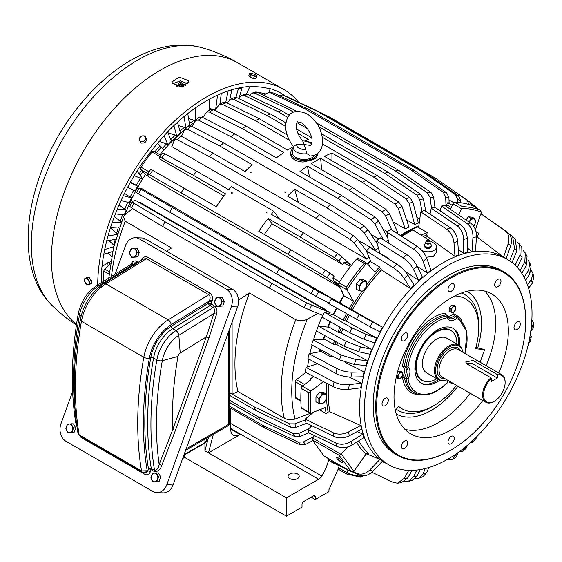 <?xml version="1.0" encoding="UTF-8"?>
<svg xmlns="http://www.w3.org/2000/svg" width="562" height="562" viewBox="0 0 562 562"><rect width="100%" height="100%" fill="white"/><g stroke="black" fill="none" stroke-linecap="round" stroke-linejoin="round"><path stroke-width="0.84" d="M367.316 263.754A127.764 73.763 -60 0 1 370.386 260.445M378.296 252.605A127.764 73.763 -60 0 1 379.427 251.565M400.313 235.443A127.764 73.763 -60 0 1 418.873 225.889M316.813 363.951A127.764 73.763 -60 0 1 316.919 363.368M319.504 351.784A127.764 73.763 -60 0 1 320.136 349.402M323.15 339.441A127.764 73.763 -60 0 1 324.527 335.43M327.716 327.07A127.764 73.763 -60 0 1 330.027 321.59M333.154 314.804A127.764 73.763 -60 0 1 336.554 308.039M339.399 302.785A127.764 73.763 -60 0 1 343.775 295.31M315.24 496.485A2.002 1.159 120 0 0 314.825 495.565A2.002 1.159 120 0 0 313.821 495.663L315.24 496.485L315.24 499.534L328.939 491.631L328.939 489.664L338.401 468.589M309.795 380.572A134.276 77.521 -60 0 1 309.817 380.312L308.566 381.5M147.848 173.672L140.788 169.591L142.706 171.81A134.276 77.521 -60 0 1 142.79 171.677A134.276 77.521 -60 0 0 140.423 175.4L142.544 179.13M148.249 176.25L145.389 174.606L142.706 171.81M103.633 281.309A141.961 81.961 -60 0 1 103.844 271.165A2.002 1.159 -60 0 1 104.827 269.149L109.527 264.681L109.056 264.407L110.496 263.044M101.954 266.859L107.3 262.833L109.218 262.651A134.276 77.521 -60 0 0 108.993 265.187A134.276 77.521 -60 0 1 109.056 264.407M140.788 169.591A2.002 1.159 -60 0 1 141.055 167.216A141.961 81.961 -60 0 1 152.042 151.986A2.002 1.159 -60 0 1 153.777 151.227A2.002 1.159 -60 0 1 153.946 151.361M339.813 287.231L148.361 176.7L147.666 174.002L149.717 174.831L287.983 254.263A152.983 88.325 -60 0 1 290.919 249.823L258.801 231.277A152.983 88.325 -60 0 1 268.074 218.428L300.192 236.967A152.983 88.325 -60 0 1 303.431 232.851L271.313 214.305A152.983 88.325 -60 0 1 273.785 211.277L231.27 186.732A152.983 88.325 -60 0 0 228.797 189.759L196.672 171.22A152.983 88.325 -60 0 0 193.433 175.337L225.559 193.883A152.983 88.325 -60 0 0 216.286 206.732L184.16 188.186A152.983 88.325 120 0 0 181.224 192.625M263.95 95.463L266.226 93.475L269.402 92.351L273.94 93.081L308.088 109.14A152.983 88.325 120 0 0 304.843 108.768L411.602 170.398A152.983 88.325 -60 0 1 414.84 170.778L308.088 109.14M223.929 196.019L159.158 158.625L159.369 157.409L161.666 157.901L193.433 175.337M149.717 174.831A149.724 86.443 -60 0 1 152.653 170.384L150.602 169.562M150.602 169.506L147.666 174.002M339.336 286.395L327.112 277.607A146.731 84.714 -60 0 1 330.049 273.167L334.116 276.09A141.961 81.961 -60 0 0 332.866 277.958L333.371 280.775L338.521 284.948M287.983 254.263L327.112 277.607M452.291 205.355L447.759 202.742A141.961 81.961 -60 0 1 449.122 202.917L448.912 197.452L446.614 192.773L414.84 170.778M453.787 202.713L449.003 199.953M254.649 92.646A2.002 1.159 -60 0 1 255.949 91.992A141.961 81.961 -60 0 1 265.538 94.072M304.843 108.768L269.402 92.351M446.024 206.296L445.673 197.072A146.731 84.714 -60 0 1 448.912 197.452M411.602 170.398L443.376 192.401L445.673 197.072M162.657 153.173L159.369 157.409M152.653 170.384L184.16 188.186M231.706 192.597L232.696 193.082L231.762 192.541L231.607 193.216M266.191 212.506L267.182 212.991L266.24 212.45L266.086 213.124M322.391 274.523A149.724 86.443 -60 0 1 325.328 270.083L290.919 249.823M460.538 202.749L460.615 200.529L458.557 195.906L427.05 173.974L320.298 112.337L285.651 96.116L282.489 94.985L278.914 95.421M457.58 202.432L457.679 199.482A146.731 84.714 -60 0 1 460.615 200.529M457.679 199.482L455.62 194.859L424.113 172.92L317.354 111.29L282.489 94.985M161.666 157.901A149.724 86.443 -60 0 1 164.905 153.784L162.608 153.293M264.358 234.48A141.961 81.961 -60 0 1 272.085 223.824L268.074 218.428M300.192 236.967L334.341 257.593A149.724 86.443 -60 0 1 337.579 253.476L303.431 232.851M337.579 253.476L342.054 256.897L350.421 264.758M273.785 211.277L279.595 219.089M164.905 153.784L196.672 171.22M325.328 270.083L330.049 273.167M317.354 111.29A152.983 88.325 -60 0 1 320.298 112.337M424.113 172.92A152.983 88.325 -60 0 1 427.05 173.974M334.341 257.593L338.816 261.014A146.731 84.714 -60 0 1 342.054 256.897M322.939 315.556L304.26 307.653L269.451 288.116L162.692 226.479L131.585 207.961L129.899 206.479M325.243 309.915A127.764 73.763 -60 0 1 325.44 309.5L324.885 309.803L330.126 312.732L306.508 302.848L271.699 283.311L164.94 221.674A152.983 88.325 -60 0 0 162.692 226.479M307.59 366.916A127.764 73.763 -60 0 1 308.826 359.083M309.929 353.61A127.764 73.763 -60 0 1 312.029 345.026M313.491 339.933A127.764 73.763 -60 0 1 316.434 330.976A127.764 73.763 -60 0 1 322.672 315.444M318.401 313.259L307.337 319.104C303.466 321.092 299.609 321.295 295.767 319.708A152.983 88.325 120 0 0 284.239 418.212C287.723 419.891 291.327 420.165 295.057 419.034A146.015 84.3 -60 0 1 307.337 319.104M310.47 413.26L295.057 419.034M305.749 372.409L296.371 379.736A2.002 1.159 -60 0 0 295.394 381.753A141.961 81.961 -60 0 0 295.394 397.404A2.002 1.159 -60 0 0 295.802 398.212L300.867 401.135M329.114 303.171L316.104 296.364A146.731 84.714 -60 0 1 318.654 291.671L172.295 207.483A152.983 88.325 -60 0 0 169.745 212.176L276.497 273.813A152.983 88.325 -60 0 1 279.054 269.121M276.497 273.813L316.104 296.364M136.657 192.759L169.745 212.176M131.585 207.961A149.724 86.443 -60 0 1 133.833 203.156L132.147 201.674L129.85 206.535M269.451 288.116A152.983 88.325 -60 0 1 271.699 283.311M238.513 300.066L249.479 292.985L295.767 319.708M132.639 208.586L125.586 214.171L123.471 216.813L125.256 221.266L171.536 247.99L166.563 251.2M138.484 193.967A149.724 86.443 -60 0 1 141.034 189.275L139.179 188.073L136.622 192.766M249.479 292.985A152.983 88.325 120 0 0 237.951 391.489L284.239 418.212M209.366 156.665L177.248 139.629L174.642 139.495L171.81 146.598L366.747 259.145L354.081 243.1L349.922 239.321L316.118 218.302L209.366 156.665A152.983 88.325 -60 0 1 212.879 153.04L244.997 171.586A152.983 88.325 -60 0 1 252.155 164.687L220.037 146.141A152.983 88.325 -60 0 1 223.676 142.874L330.435 204.505A152.983 88.325 -60 0 0 326.796 207.778L294.671 189.232L298.338 202.376M188.755 125.804L184.87 129.393L187.694 129.323L220.037 146.141M181.421 136.348L184.87 129.393M326.796 207.778L360.368 229.015L364.317 232.998L375.648 250.322L358.226 240.269M178.302 135.639L174.642 139.495M431.497 208.172L430.127 197.599A146.731 84.714 -60 0 1 433.639 197.171L431.033 192.492L398.915 170.504L316.42 122.874M318.745 126.675L395.402 170.932L427.513 192.928L430.127 197.599M293.512 112.105L288.643 109.295A152.983 88.325 -60 0 1 292.156 108.866L296.42 111.325M249.409 95.273L252.774 92.899L254.839 93.229L288.643 109.295M419.807 218.913L416.828 217.192M421.999 211.354L419.765 199.819A146.731 84.714 -60 0 1 423.404 198.885L420.587 194.248L388.244 172.302L321.633 133.847M322.391 137.318L384.598 173.237L416.941 195.183L419.765 199.819M307.442 128.691L296.94 122.628M287.688 117.282L277.846 111.599A152.983 88.325 -60 0 1 281.485 110.665L289.233 115.14M244.266 95.491A149.724 86.443 -60 0 1 247.912 94.556L245.636 94.261L241.871 95.231L244.266 95.491L277.846 111.599M241.871 95.231L238.365 98.378M378.788 238.941L371.075 234.487M383.446 239.855L374.875 223.964A146.731 84.714 -60 0 1 378.605 221.091L374.868 216.932L341.527 195.499L299.96 171.494A152.983 88.325 -60 0 1 307.456 166.176L309.486 176.995M199.538 117.058L195.428 120.359L198.463 120.106L231.045 136.735L337.804 198.365L371.145 219.805L374.875 223.964M191.944 126.373L195.428 120.359M231.045 136.735A152.983 88.325 -60 0 1 234.775 133.861L276.342 157.859A152.983 88.325 -60 0 1 283.838 152.541L242.271 128.543A152.983 88.325 -60 0 1 246.044 126.099L287.611 150.096A152.983 88.325 -60 0 1 293.519 146.577M202.854 117.577L206.718 111.971L209.45 112.091L242.271 128.543M289.346 140.205L255.478 120.654A152.983 88.325 -60 0 1 259.251 118.744L287.07 134.803M214.761 110.412L219.665 104.223L222.376 104.363L255.478 120.654M305.616 140.535A152.983 88.325 -60 0 1 308.32 139.397L297.951 133.412M285.566 126.267L266.746 115.4A152.983 88.325 -60 0 1 270.477 113.967L285.805 122.818M233.406 99.214A149.724 86.443 -60 0 1 237.136 97.781L234.621 97.556L230.806 99.024L233.406 99.214L266.746 115.4M230.806 99.024L227.146 102.944M331.945 160.711L331.938 153.033L373.505 177.037A152.983 88.325 -60 0 1 377.228 175.604L322.532 144.027M373.505 177.037L406.087 198.906L409.122 203.472L414.651 224.498L406.572 219.833M321.605 169.724L320.663 158.287L362.237 182.292A152.983 88.325 -60 0 1 366.002 180.381L324.436 156.376A152.983 88.325 -60 0 1 331.938 153.033M362.237 182.292L395.051 204.055L398.31 208.523L405.23 228.931L393.035 221.885M387.464 231.67L382.877 229.022M391.721 229.921L385.644 216.103A146.731 84.714 -60 0 1 389.417 213.658L385.897 209.338L352.803 187.736L311.229 163.739A152.983 88.325 -60 0 1 320.663 158.287M307.456 166.176L349.03 190.181L382.132 211.783L385.644 216.103M316.118 218.302A152.983 88.325 -60 0 1 319.637 214.677L287.512 196.131A152.983 88.325 -60 0 1 294.671 189.232M285.545 192.513L284.548 192.021L285.482 192.562L285.679 191.965M251.059 172.604L250.062 172.113L251.003 172.653L251.193 172.056M187.694 129.323A149.724 86.443 -60 0 1 191.333 126.05L188.516 126.127M360.368 229.015A149.724 86.443 -60 0 1 364.007 225.748L330.435 204.505M177.248 139.629A149.724 86.443 -60 0 1 180.767 135.997L178.154 135.871M349.922 239.321A149.724 86.443 -60 0 1 353.442 235.689L319.637 214.677M254.839 93.229A149.724 86.443 -60 0 1 258.351 92.8L256.448 92.449L252.774 92.899M395.402 170.932A152.983 88.325 -60 0 1 398.915 170.504M384.598 173.237A152.983 88.325 -60 0 1 388.244 172.302M198.463 120.106A149.724 86.443 -60 0 1 202.194 117.233L199.159 117.493M337.804 198.365A152.983 88.325 -60 0 1 341.527 195.499M349.03 190.181A152.983 88.325 -60 0 1 352.803 187.736M311.587 137.704L296.581 129.042M317.467 153.791C317.678 155.955 316.385 157.873 313.589 159.531L303.178 162.039A13.362 7.713 0 0 1 290.814 154.901L290.779 152.709A13.362 7.713 0 0 0 299.026 159.84A13.362 7.713 0 0 0 313.589 158.168A13.362 7.713 0 0 0 317.404 153.623M209.45 112.091A149.724 86.443 -60 0 1 213.223 109.646L210.532 109.499L206.718 111.971M222.376 104.363A149.724 86.443 -60 0 1 226.149 102.453L223.5 102.277L219.665 104.223M406.087 198.906A149.724 86.443 -60 0 1 409.81 197.48L377.228 175.604M395.051 204.055A149.724 86.443 -60 0 1 398.823 202.144L366.002 180.381M293.343 148.164A13.362 7.713 0 0 0 290.779 152.709M481.1 213.11L482.126 214.614M471.097 203.563L474.869 206.24L475.838 207.631M323.593 114.241L329.227 116.882L435.986 178.519L467.24 200.325L469.066 204.835M435.986 178.519A152.983 88.325 -60 0 1 437.693 179.664L468.947 201.463A149.724 86.443 -60 0 1 469.797 202.067L471.63 205.39M306.768 423.249L296.083 427.317A146.731 84.714 -60 0 1 294.888 423.867L289.493 423.846L254.347 406.923L232.225 394.152M229.535 395.353L255.548 410.372L290.695 427.296L296.083 427.317M308.945 432.571L300.248 436.491A146.731 84.714 -60 0 1 298.682 433.428L293.371 433.597L258.316 416.885L229.535 400.263M229.535 402.427L259.883 419.947L294.938 436.66L300.248 436.491M312.844 440.65L305.44 444.514A146.731 84.714 -60 0 1 303.522 441.858L298.31 442.196L263.367 425.666L229.535 406.136M229.535 407.682L265.285 428.321L300.227 444.851L305.44 444.514M255.548 410.372A152.983 88.325 -60 0 1 254.347 406.923M259.883 419.947A152.983 88.325 -60 0 1 258.316 416.885M265.285 428.321A152.983 88.325 -60 0 1 263.367 425.666M204.94 443.06L204.94 450.801L208.544 437.103M297.586 478.543A5.578 3.217 0 0 0 299.216 476.267A5.578 3.217 0 0 0 295.774 473.288A5.578 3.217 0 0 0 289.697 473.991A5.578 3.217 0 0 0 288.06 476.267A5.578 3.217 0 0 0 291.502 479.238A5.578 3.217 0 0 0 297.586 478.543M213.356 434.328L208.481 452.846L204.94 450.801M230.687 408.342L230.687 429.122A13.362 7.713 120 0 0 233.455 435.234A13.362 7.713 120 0 0 240.136 434.574L208.481 452.846L286.423 497.848L286.423 516.176L184.041 457.061M314.039 436.372L303.522 441.858M308.489 429.003L298.682 433.428M305.384 419.87L294.888 423.867M398.823 202.144L402.083 206.612L409.003 227.02A127.764 73.763 -60 0 0 405.23 228.931M409.81 197.48L412.845 202.046L418.374 223.072A127.764 73.763 -60 0 0 414.651 224.498M237.136 97.781L270.477 113.967M226.149 102.453L259.251 118.744M213.223 109.646L246.044 126.099M202.194 117.233L234.775 133.861M247.912 94.556L281.485 110.665M258.351 92.8L292.156 108.866M353.442 235.689L357.601 239.468L366.557 250.821M180.767 135.997L212.879 153.04M364.007 225.748L367.962 229.732L377.341 244.077M191.333 126.05L223.676 142.874M387.906 238.351L378.605 221.091M397.327 233.525A127.764 73.763 -60 0 1 397.98 233.118L389.417 213.658M386.031 241.491A127.764 73.763 -60 0 1 388.152 239.869M425.813 211.312L423.404 198.885M434.96 207.336L433.639 197.171M366.747 259.145A127.764 73.763 -60 0 1 368.883 256.911M375.648 250.322A127.764 73.763 -60 0 1 378.388 247.842M229.535 392.733L232.099 394.208L232.099 322.04M232.099 394.208L237.951 391.489M141.034 189.275L172.295 207.483M311.524 413.864L310.638 413.358M133.833 203.156L164.94 221.674M336.118 301.211A127.764 73.763 -60 0 1 336.287 300.895L318.654 291.671M336.287 300.895L141.357 188.354L139.207 188.066M329.606 313.821A127.764 73.763 -60 0 1 330.126 312.732M325.44 309.5L140.275 202.594L139.812 202.952L324.885 309.803M139.882 202.903L135.189 200.191L132.147 201.674M272.085 223.824L342.504 264.477L338.816 261.014M342.504 264.477A141.961 81.961 -60 0 1 343.86 262.728L346.213 262.328L351.433 265.334M447.759 202.742L446.628 204.751L446.635 206.718M230.687 428.469L318.633 479.253A6.681 3.857 120 0 0 321.78 476.049A33.404 19.284 -60 0 0 328.833 458.838M318.633 479.253L286.423 497.848M313.821 495.663L303.431 501.662A2.002 1.159 120 0 0 302.012 504.121L302.012 507.17L286.423 516.176M315.24 499.534L311.179 497.194M159.882 154.747A127.764 73.763 -60 0 1 184.708 129.731M189.991 125.565A127.764 73.763 -60 0 1 194.164 122.537M202.299 117.289A127.764 73.763 -60 0 1 203.507 116.587M124.982 214.698A127.764 73.763 -60 0 1 145.389 174.606M430.949 246.922A3.056 1.763 0 0 1 428.23 248.559A3.056 1.763 0 0 1 424.97 247.301A3.056 1.763 180 0 1 424.851 246.887M339.694 461.023A4.11 0.843 38.5 0 1 336.582 457.475A4.11 0.843 38.5 0 1 339.891 459.049A4.11 0.843 -141.5 0 1 343.01 462.589A4.11 0.843 -141.5 0 1 339.694 461.023M401.661 236.314L412.782 229.893L434.293 243.409A8.683 5.016 0 0 1 436.583 246.802A8.683 5.016 0 0 1 431.391 251.39A8.683 5.016 0 0 1 422.027 250.49L421.886 250.42M324.239 456.14A1.335 0.773 -60 0 1 324.049 456.077A1.335 0.773 -60 0 1 323.902 455.944L312.191 439.744A1.335 0.773 -60 0 1 312.613 437.953L314.664 435.683M436.583 246.802L436.583 252.387L433.358 256.377L426.305 257.255M324.049 456.077L351.264 471.792L339.111 455.29L341.296 453.941L347.583 446.994M323.902 455.944L350.828 471.49L353.575 471.806L365.96 454.173L368.363 453.281A119.783 69.161 120 0 1 358.788 440.826M420.748 211.846A144.961 83.696 -60 0 1 424.479 210.42L450.387 227.814A142.369 82.2 120 0 0 446.664 229.247L420.748 211.846L418.648 227.596L427.148 232.499A126.928 73.285 120 0 0 421.191 235.176M418.774 226.612A126.928 73.285 120 0 0 400.854 235.787M379.582 252.127A126.928 73.285 120 0 0 378.753 252.893M370.604 260.951A126.928 73.285 120 0 0 367.66 264.119M366.382 251.01A144.961 83.696 -60 0 1 369.894 247.385L396.779 264.098A142.369 82.2 120 0 0 393.267 267.73L366.382 251.01L371.053 262.018L379.561 266.929A126.928 73.285 120 0 0 374.973 271.959L366.93 263.332A2.002 1.159 120 0 0 366.768 263.206A2.002 1.159 120 0 0 366.733 263.185A146.97 84.855 120 0 0 346.993 289.802A2.002 1.159 120 0 0 347.056 289.922L353.498 301.239A126.928 73.285 120 0 0 349.325 308.376L382.441 327.084L372.592 322.096A132.499 76.502 120 0 0 370.035 326.782L328.861 303.642A144.961 83.696 -60 0 1 331.411 298.949L340.818 303.466L349.325 308.376M376.491 241.028A144.961 83.696 -60 0 1 380.13 237.761L406.832 254.649A142.369 82.2 120 0 0 403.193 257.916L376.491 241.028L379.898 253.251L388.398 258.162A126.928 73.285 120 0 0 387.935 258.597M476.485 236.7A122.79 70.896 -60 0 1 477.77 237.473L503.566 257.157A118.645 68.501 -60 0 1 504.283 257.614M467.24 247.997L471.989 251.516A118.645 68.501 -60 0 1 475.501 251.088L476.471 236.967A132.499 76.502 120 0 0 472.951 237.396C473.127 231.319 471.153 226.697 467.043 223.528L441.5 206.043A144.961 83.696 -60 0 1 445.02 205.608L470.563 223.1C474.672 226.268 476.639 230.891 476.471 236.967M458.311 249.493L463.594 253.357A118.645 68.501 -60 0 1 467.24 252.422L467.233 238.492A132.499 76.502 120 0 0 463.594 239.426C463.355 233.427 461.156 228.846 456.99 225.692L431.265 208.235A144.961 83.696 -60 0 1 434.911 207.301L460.629 224.758C464.795 227.912 466.994 232.485 467.233 238.492M425.097 237.628A122.79 70.896 -60 0 1 427.513 236.602L454.981 256.363A118.645 68.501 -60 0 1 458.711 254.93L457.7 241.316A132.499 76.502 120 0 0 453.977 242.749C453.316 236.883 450.879 232.38 446.664 229.247M406.832 254.649C411.279 257.642 414.721 261.499 417.166 266.226L427.296 273.069A118.645 68.501 -60 0 1 431.026 270.196L426.783 258.45A132.499 76.502 120 0 0 423.053 261.323C421.036 256.244 417.826 252.183 413.435 249.149L386.923 232.099A144.961 83.696 -60 0 1 390.646 229.233L417.166 246.275C421.556 249.31 424.76 253.371 426.783 258.45M405.139 271.418L418.767 280.41A118.645 68.501 -60 0 1 422.413 277.136L417.166 266.226A132.499 76.502 120 0 0 413.527 269.5C411.082 264.772 407.64 260.909 403.193 257.916M352.325 309.901A122.79 70.896 120 0 1 373.421 279.061A122.79 70.896 -60 0 1 381.472 269.936L410.506 288.608A118.645 68.501 -60 0 1 414.025 284.983L407.801 275.008A132.499 76.502 120 0 0 404.289 278.64C401.437 274.305 397.763 270.666 393.267 267.73M388.89 464.837L384.169 462.104A118.575 68.459 120 0 1 403.256 297.656A118.575 68.459 -60 0 1 502.744 256.729L507.465 259.454A118.575 68.459 120 0 0 407.977 300.389A118.575 68.459 120 0 0 388.89 464.837A118.575 68.459 120 0 0 488.378 423.903A118.575 68.459 120 0 0 507.465 259.454M427.513 236.602L426.818 234.951L427.148 232.499M450.387 227.814C454.609 230.954 457.047 235.45 457.7 241.316M461.479 208.741L452.972 203.837A2.002 1.159 -60 0 1 454.798 202.278L462.357 206.64L461.669 208.376A2.002 1.159 120 0 0 461.479 208.741L458.683 214.965M452.972 203.837L450.492 209.359M323.445 381.605L310.863 391.089L302.363 386.178L310.421 380.102L310.828 379.476L310.449 378.83A134.276 77.521 120 0 0 310.322 380.179M310.449 378.83L313.568 376.477M341.984 291.053A134.276 77.521 120 0 0 341.654 291.58L344.049 295.788A126.928 73.285 120 0 0 339.834 302.995M336.968 308.285A126.928 73.285 120 0 0 333.624 314.938M330.456 321.836A126.928 73.285 120 0 0 328.222 327.119M324.969 335.669A126.928 73.285 120 0 0 323.684 339.413M320.593 349.648A126.928 73.285 120 0 0 320.059 351.672M396.779 264.098C401.275 267.041 404.956 270.673 407.801 275.008M529.573 338.38L531.343 336.631L530.128 341.506L528.61 343.094A132.499 76.502 120 0 0 529.811 338.261M530.338 334.025L531.343 336.631M531.336 326.48L533.9 323.628L533.071 328.426L531.42 330.618A132.499 76.502 120 0 0 532.242 325.89M531.87 319.743L533.9 323.628M527.479 284.92L531.42 279.539L532.938 273.308L533.816 277.354L532.242 283.325A132.499 76.502 120 0 0 531.42 279.539M531.245 270.224L532.938 273.308M524.149 277.319L528.61 270.308L529.727 262.721L531.041 266.486L529.811 273.757A132.499 76.502 120 0 0 528.61 270.308M527.823 259.897L529.727 262.721M520.012 270.743L524.831 262.04L525.287 252.963L527.037 256.391L526.404 265.109A132.499 76.502 120 0 0 524.831 262.04M523.11 250.427L525.287 252.963M515.143 265.222L520.131 254.818L519.583 244.175L521.782 247.217L522.049 257.473A132.499 76.502 120 0 0 520.131 254.818M517.082 241.948L519.583 244.175M509.608 260.782L514.553 248.72L512.635 236.553L515.27 239.145L516.801 250.933A132.499 76.502 120 0 0 514.553 248.72M509.432 234.221L512.635 236.553M503.566 257.157L508.167 243.824C509.867 238.07 508.758 233.637 504.845 230.518L480.868 213.785M477.77 237.473L477.623 235.857L479.084 233.462A126.928 73.285 120 0 0 477.665 232.605A126.928 73.285 120 0 0 476.035 231.713M381.472 269.936L379.561 266.929M454.798 202.278A148.305 85.621 -60 0 1 472.48 205.699A2.002 1.159 -60 0 1 472.579 205.748A2.002 1.159 -60 0 1 472.67 205.811M472.48 205.699L480.039 210.062L481.409 212.197A2.002 1.159 120 0 1 481.353 212.387L475.417 229.661M348.004 469.909L347.056 472.67L338.549 467.767L339.244 465.736M480.882 213.757A144.961 83.696 -60 0 1 481.676 214.298L506.531 231.635A142.369 82.2 -60 0 1 507.402 232.261L506.531 231.635A142.369 82.2 -60 0 0 504.845 230.518M462.357 206.64A148.305 85.621 120 0 1 480.039 210.062L472.579 205.748M470.415 442.652L472.516 442.21L476.056 438.55L476.499 436.92M472.516 442.21L472.958 440.327M467.233 445.427L467.233 445.785A132.499 76.502 -60 0 1 463.594 449.052L463.594 448.413M459.196 451.757L462.716 451.405L466.397 448.097L467.233 445.785M462.716 451.405L463.594 449.052M457.847 452.733L457.7 453.963A132.499 76.502 -60 0 1 453.977 456.836L454.159 455.262M447.233 459.505L452.565 459.625L456.365 456.702L457.7 453.963M452.565 459.625L453.977 456.836M428.785 467.535L426.783 472.537A132.499 76.502 -60 0 1 423.053 473.963L425.244 468.511M415.437 478.388L419.013 478.192L422.954 476.681L426.783 472.537M419.013 478.192L423.053 473.963M420.193 469.565L417.166 475.859A132.499 76.502 -60 0 1 413.527 476.794L416.772 470.043M404.773 481.332L408.23 481.402L412.164 480.391L417.166 475.859M408.23 481.402L413.527 476.794M412.016 470.373L407.801 477.89A132.499 76.502 -60 0 1 404.289 478.318L408.757 470.352M371.819 472.213L393.267 482.407L397.496 483.187L401.38 482.709L407.801 477.89M397.496 483.187L404.289 478.318M379.891 459.414A118.645 68.501 -60 0 0 382.441 461.163L372.592 471.462A132.499 76.502 -60 0 1 370.035 469.72L379.891 459.414L366.34 453.745M352.894 472.136L358.978 474.988C363.67 476.843 368.208 475.663 372.592 471.462M347.428 469.579L331.411 462.069A144.961 83.696 120 0 1 328.861 460.327L329.522 459.238M358.978 474.988A142.369 82.2 -60 0 1 356.427 473.246L353.498 471.876M342.391 466.671L328.861 460.327M356.427 473.246C361.12 475.094 365.658 473.921 370.035 469.72M358.423 258.422A2.002 1.159 120 0 0 358.268 258.295A2.002 1.159 120 0 0 356.596 258.97L364.155 263.332A148.305 85.621 120 0 0 346.473 287.175L346.993 289.802M364.155 263.332L366.733 263.185M356.596 258.97A148.305 85.621 120 0 0 338.921 282.812A2.002 1.159 120 0 0 338.549 285.011L342.167 291.362L341.654 291.58L342.167 291.362M372.592 322.096L331.411 298.949M382.441 327.084A118.645 68.501 -60 0 0 379.891 331.777L370.035 326.782M346.438 313.701A126.928 73.285 120 0 0 343.192 320.136L346.389 321.281L376.709 338.071L366.199 334.376A132.499 76.502 120 0 0 363.951 339.181L374.461 342.876A118.645 68.501 -60 0 1 376.709 338.071M349.873 332.739A142.369 82.2 -60 0 1 352.121 327.934L324.436 312.388A144.961 83.696 -60 0 0 322.188 317.193L349.873 332.739L363.951 339.181M344.225 346.269A142.369 82.2 -60 0 1 346.143 341.401L318.352 326.108A144.961 83.696 -60 0 0 316.434 330.976L344.225 346.269L358.711 351.777L369.775 354.158A118.645 68.501 -60 0 1 371.693 349.29L341.211 332.894L337.846 332.142A126.928 73.285 120 0 1 339.954 327.168M339.539 359.87A142.369 82.2 -60 0 1 341.106 354.994L313.224 339.947A144.961 83.696 -60 0 0 311.657 344.822L339.539 359.87L354.355 364.436L365.897 365.497A118.645 68.501 -60 0 1 367.464 360.621L336.842 344.618L333.336 344.267A126.928 73.285 120 0 1 334.495 340.909M332.416 356.027L329.704 356.364A126.928 73.285 120 0 1 330.126 354.798M335.858 373.4A142.369 82.2 -60 0 1 337.06 368.567C341.865 370.955 346.894 372.163 352.142 372.192L364.064 371.932A118.645 68.501 -60 0 0 362.869 376.765L350.948 377.025C345.693 376.997 340.663 375.788 335.858 373.4L307.906 358.598A144.961 83.696 120 0 1 309.107 353.765L321.204 351.454L329.704 356.364M333.231 386.698A142.369 82.2 -60 0 1 334.053 381.963C338.872 384.289 343.965 385.188 349.332 384.661L361.528 383.108A118.645 68.501 -60 0 0 360.713 387.836L348.517 389.396C343.15 389.916 338.057 389.016 333.231 386.698L305.229 372.142A144.961 83.696 120 0 1 306.051 367.408L317.558 363.705M334.053 436.541A142.369 82.2 -60 0 1 333.231 432.747L305.229 419.104A144.961 83.696 120 0 0 306.051 422.898L334.053 436.541C338.872 438.592 343.965 438.332 349.332 435.747L361.528 429.291A118.645 68.501 -60 0 1 360.713 425.497L329.887 411.749L328.124 412.023L326.192 413.639L319.553 409.81M337.06 368.567L309.107 353.765M334.053 381.963L306.051 367.408M305.229 419.104L313.455 412.255M302.363 386.178A2.002 1.159 120 0 0 301.162 388.356A148.305 85.621 120 0 0 301.162 407.591L310.723 413.344A2.002 1.159 120 0 0 310.863 413.295L325.229 407.534A126.928 73.285 120 0 0 326.192 413.639M301.162 407.591A2.002 1.159 120 0 0 301.576 408.377L309.852 413.161M338.549 467.767A2.002 1.159 120 0 0 338.816 469.488A2.002 1.159 120 0 0 338.921 469.537L346.487 473.921L360.811 477.201L362.701 476.492A2.002 1.159 120 0 0 362.806 476.316L363.052 475.873M337.06 446.467A142.369 82.2 -60 0 1 335.858 443.018C340.663 445.02 345.693 444.521 350.948 441.528L362.869 434.089A118.645 68.501 -60 0 0 364.064 437.531L352.142 444.971C346.894 447.97 341.865 448.469 337.06 446.467L309.107 433.007A144.961 83.696 -60 0 1 307.906 429.558L311.875 425.736M335.858 443.018L307.906 429.558M417.011 374.531A28.725 16.586 120 0 0 420.278 379.062M448.876 329.529A28.725 16.586 120 0 0 443.32 328.96M453.014 332.1A28.922 16.698 120 0 0 443.46 328.939A28.922 16.698 120 0 0 426.361 340.151A28.922 16.698 120 0 0 417.067 374.664A28.922 16.698 120 0 0 424.577 381.352M458.487 344.956A31.732 18.321 120 0 0 452.614 328.089M420.903 383.01A31.732 18.321 120 0 0 438.451 379.666M459.66 345.756A31.732 18.321 120 0 0 453.211 328.412A31.732 18.321 120 0 0 426.593 339.364A31.732 18.321 120 0 0 421.479 383.375A31.732 18.321 120 0 0 439.73 380.284M408.047 366.81A11.359 6.554 120 0 1 409.951 371.707A11.359 6.554 120 0 1 408.047 378.809L406.094 378.507A10.018 5.789 120 0 0 408.061 371.707A10.018 5.789 120 0 0 406.094 367.19L408.047 366.81A42.087 24.299 120 0 1 423.081 333.976A42.087 24.299 120 0 1 447.5 317.727L447.317 315.907A43.422 25.072 120 0 0 421.683 332.732A43.422 25.072 120 0 0 406.094 367.19L404.436 366.234L402.49 366.656A8.683 5.016 120 0 1 404.521 370.758A8.683 5.016 120 0 1 402.49 377.2A44.756 25.838 120 0 0 419.252 394.7M408.047 378.809A42.087 24.299 120 0 0 447.5 382.329L447.317 382.188M464.781 353.365A42.087 24.299 120 0 0 456.499 318.535L455.803 316.666L454.152 315.711L453.415 313.842A8.683 5.016 120 0 1 445.511 313.132A44.756 25.838 120 0 0 418.634 330.533A44.756 25.838 120 0 0 402.49 366.656M465.027 353.505L466.931 331.671L458.114 317.741A43.422 25.072 120 0 0 455.803 316.666A10.018 5.789 120 0 1 449.108 318.366L447.317 315.907L445.259 314.411M402.49 377.2L406.094 378.507A43.422 25.072 120 0 0 414.693 392.95C424.647 397.643 435.669 394.152 447.766 382.469L448.336 380.6M414.693 392.95L413.042 391.995A43.422 25.072 120 0 1 404.436 377.552A10.018 5.789 120 0 0 406.41 370.758A10.018 5.789 120 0 0 404.436 366.234A43.422 25.072 120 0 1 420.032 331.777A43.422 25.072 120 0 1 445.659 314.952L445.511 313.132M395.388 410.45L398.676 406.368A63.464 36.642 120 0 0 402.076 408.806A63.464 36.642 120 0 0 455.318 386.902A63.464 36.642 120 0 0 456.569 385.356M480.081 362.195L484.704 349.578L477.735 347.801A70.812 40.886 120 0 0 467.092 291.299M454.777 295.928A63.464 36.642 120 0 1 465.54 298.886A63.464 36.642 120 0 1 475.55 348.756L484.704 349.578M475.866 347.632L477.735 347.801M498.754 372.978A80.83 46.667 120 0 0 491.595 293.87A80.83 46.667 120 0 0 423.776 321.773A80.83 46.667 120 0 0 410.759 433.878A80.83 46.667 120 0 0 478.578 405.975A80.83 46.667 120 0 0 482.849 400.53M486.903 418.76A105.382 60.844 120 0 0 525.695 320.853A105.382 60.844 120 0 0 415.451 308.988A105.382 60.844 120 0 0 378.978 426.846A105.382 60.844 120 0 0 451.181 449.923A105.382 60.844 120 0 0 486.903 418.76M500.609 283.206A4.468 2.578 120 0 0 500.075 279.188A4.468 2.578 120 0 0 495.066 282.904A4.468 2.578 120 0 0 495.607 286.922A4.468 2.578 120 0 0 500.609 283.206M448.406 287.526A4.468 2.578 120 0 0 448.94 291.545A4.468 2.578 120 0 0 453.948 287.821A4.468 2.578 120 0 0 453.408 283.81A4.468 2.578 120 0 0 448.406 287.526M448.406 439.927A4.468 2.578 120 0 0 448.94 443.945A4.468 2.578 120 0 0 453.948 440.222A4.468 2.578 120 0 0 453.408 436.203A4.468 2.578 120 0 0 448.406 439.927M382.413 401.83A4.468 2.578 120 0 0 382.954 405.841A4.468 2.578 120 0 0 387.956 402.125A4.468 2.578 120 0 0 387.422 398.107A4.468 2.578 120 0 0 382.413 401.83M514.392 325.63A4.468 2.578 120 0 0 514.933 329.648A4.468 2.578 120 0 0 519.941 325.925A4.468 2.578 120 0 0 519.4 321.907A4.468 2.578 120 0 0 514.392 325.63M401.739 444.549A4.468 2.578 120 0 0 402.28 448.567A4.468 2.578 120 0 0 407.288 444.844A4.468 2.578 120 0 0 406.748 440.826A4.468 2.578 120 0 0 401.739 444.549M401.739 336.786A4.468 2.578 120 0 0 402.28 340.804A4.468 2.578 120 0 0 407.288 337.081A4.468 2.578 120 0 0 406.748 333.062A4.468 2.578 120 0 0 401.739 336.786M525.695 320.853L525.695 320.312A106.049 61.23 120 0 0 503.728 271.762A106.049 61.23 120 0 0 414.756 308.369A106.049 61.23 120 0 0 397.678 455.445A106.049 61.23 120 0 0 450.703 450.19L451.181 449.923M503.728 271.762L501.206 270.301A106.049 61.23 120 0 0 412.227 306.908A106.049 61.23 120 0 0 395.149 453.991L397.678 455.445M338.816 469.488L346.487 473.921L346.993 472.86A146.97 84.855 120 0 0 362.701 476.492M301.162 388.356L308.721 392.719L310.723 391.201A146.97 84.855 120 0 0 310.723 413.344M333.231 432.747C338.057 434.805 343.15 434.545 348.517 431.96A132.499 76.502 120 0 0 349.332 435.747M333.336 344.267L324.829 339.357L313.224 339.947M341.106 354.994L355.922 359.561A132.499 76.502 120 0 0 354.355 364.436M337.846 332.142L329.346 327.239L318.352 326.108M346.143 341.401L360.628 346.909A132.499 76.502 120 0 0 358.711 351.777M343.192 320.136L334.692 315.233L324.436 312.388M352.121 327.934L366.199 334.376M362.869 434.089L357.172 431.595M360.713 425.497L348.517 431.96M361.528 383.108L349.15 376.99M364.064 371.932L345.033 362.272M367.464 360.621L355.922 359.561M371.693 349.29L360.628 346.909M507.402 232.261C511.315 235.38 512.418 239.819 510.718 245.566A132.499 76.502 120 0 0 508.167 243.824M344.049 295.788L353.498 301.239M410.506 288.608L404.289 278.64M418.767 280.41L413.527 269.5M427.296 273.069L423.053 261.323M454.981 256.363L453.977 242.749M463.594 253.357L463.594 239.426M471.989 251.516L472.951 237.396M506.116 258.899L510.718 245.566M512.038 262.538L516.801 250.933M517.279 267.414L522.049 257.473M521.831 273.357L526.404 265.109M525.625 280.333L529.811 273.757M528.596 288.306L532.242 283.325M530.781 331.039L531.42 330.618M386.923 232.099L388.672 243.156M388.644 259.04L388.398 258.162M440.13 210.848L441.5 206.043M430.021 214.143L431.265 208.235M182.313 83.977A3.337 1.932 0 0 1 182.966 84.237L185.586 85.579M195.492 121.125L194.164 120.254L188.572 118.589M195.492 107.841L195.492 120.261M209.661 99.038L209.661 110.047M203.929 115.948A126.928 73.285 120 0 0 201.913 117.1M209.661 108.578L214.108 109.506A126.928 73.285 120 0 0 213.469 109.766M178.435 125.586L184.491 127.328A126.928 73.285 120 0 0 179.959 131.065M184.076 116.566L185.903 128.143L184.491 127.328M185.903 128.143A126.928 73.285 -60 0 1 187.708 126.731M189.232 125.572A126.928 73.285 -60 0 1 189.633 125.27L187.778 113.573M173.89 125.635L176.777 135.983A126.928 73.285 -60 0 1 180.423 132.716L177.508 122.27M114.142 245.418L113.967 245.313A126.928 73.285 -60 0 1 115.203 239.335M108.866 240.55L113.967 245.313M104.701 249.57L113.833 246.634M117.43 233.806L116.664 233.37A126.928 73.285 -60 0 1 118.449 227.048M110.412 227.926L116.664 233.37M107.967 236.117L117.261 234.34M121.434 222.102L112.196 222.573M121.49 221.955L120.296 221.266A126.928 73.285 -60 0 1 122.642 214.663M114.388 216.518L120.296 221.266M115.393 213.918L124.307 214.832A126.928 73.285 -60 0 1 126.225 209.963L117.353 209.05M126.225 209.963L124.806 209.148A126.928 73.285 -60 0 1 127.736 202.327M119.102 204.947L124.806 209.148M121.104 200.486L129.323 202.763A126.928 73.285 -60 0 1 131.571 197.957L123.38 195.688M131.571 197.957L130.152 197.143A126.928 73.285 -60 0 1 133.672 190.181M124.518 193.37L130.152 197.143M164.153 135.842L167.933 144.75A126.928 73.285 -60 0 1 171.452 141.118L167.553 131.944M103.78 254.333L112.702 251.467M142.397 179.369L140.458 178.245A126.928 73.285 -60 0 0 136.278 185.383L137.697 186.198A126.928 73.285 -60 0 0 135.147 190.89L127.658 187.287M106.682 240.965L115.807 239.222M159.292 141.294L166.514 143.928A126.928 73.285 120 0 0 162.467 148.361M130.588 181.94L136.278 185.383M134.234 175.674L140.458 178.245M156.503 152.794A134.276 77.521 -60 0 1 161.28 147.096L163.956 149.956M109.218 262.651L110.749 261.492M108.361 252.865L111.634 256.616M157.451 143.451L161.28 147.096M249.753 86.794L246.43 94.184M137.198 170.855L139.046 174.094L140.423 175.4M240.452 87.651L241.899 88.339A144.961 83.696 120 0 0 238.379 88.768L237.368 88.283M239.349 97.289L241.899 88.339M219.89 104.103L221.316 93.447M231.411 89.85L231.79 90.032A144.961 83.696 120 0 0 228.144 90.967L228.046 90.918M229.725 99.811L231.79 90.032M269.268 88.396A148.305 85.621 -60 0 1 269.36 88.431A2.002 1.159 -60 0 1 269.458 88.48A2.002 1.159 -60 0 1 269.725 90.208L268.994 92.337M225.762 102.284L228.144 90.967M215.675 109.183L217.564 95.083M235.921 97.416L238.379 88.768M130.215 182.601L137.697 186.198M167.898 132.751L175.358 135.168A126.928 73.285 120 0 0 170.785 139.552M119.678 226.985L110.566 227.448M176.777 135.983L175.358 135.168M167.933 144.75L166.514 143.928M215.035 110.04L214.108 109.506M189.366 123.605A126.928 73.285 -60 0 1 194.164 120.254M315.156 154.964A11.69 6.751 180 0 1 307.428 159.186A11.69 6.751 180 0 1 292.542 151.873L293.603 146.991A10.622 6.133 180 0 0 306.936 153.672L310.512 156.032C317.783 154.908 317.818 153.054 319.532 151.529C319.806 151.234 322.426 148.445 322.707 141.259C321.928 129.78 316.792 120.697 307.309 114.016C294.249 108.325 287.006 112.316 285.566 125.986C285.805 133.538 288.601 140.57 293.947 147.089M306.936 153.672L304.14 144.532L296.841 144.301L293.891 146.141M302.658 140.816C298.562 135.955 296.427 131.009 296.258 125.986C297.361 119.818 297.073 122.347 299.96 122.256C304.52 123.127 312.641 134.508 312.022 141.259C312.043 144.694 311.074 146.015 309.121 145.235L304.14 144.532L302.651 140.802M497.349 375.121L497.349 378.015L472.951 363.93L472.951 360.467L465.708 361.963L466.952 363.93L490.879 377.741A15.905 9.182 120 0 0 488.483 380.242A15.905 9.182 120 0 0 485.926 402.308A15.905 9.182 120 0 0 493.879 401.521L494.349 401.247A15.237 8.795 120 0 0 499.52 396.737A15.237 8.795 120 0 0 505.126 382.582A15.237 8.795 120 0 0 497.349 375.121L496.878 374.278A15.905 9.182 120 0 1 501.831 374.756A15.905 9.182 120 0 1 505.126 382.034L505.126 382.582M472.951 360.467L496.878 374.278M497.349 378.015L491.35 381.479L491.35 378.584A15.237 8.795 120 0 0 489.186 380.867A15.237 8.795 120 0 0 483.91 397.91A15.237 8.795 120 0 0 494.349 401.247M472.951 363.93A4.243 2.452 0 0 0 466.952 363.93M491.35 378.584L490.879 377.741M462.919 352.29A19.459 11.24 120 0 0 462.217 349.733A19.459 11.24 120 0 0 442.758 352.69A19.459 11.24 120 0 0 435.627 371.826A19.459 11.24 120 0 0 444.451 380.509A19.459 11.24 120 0 0 447.008 379.842M444.451 380.509L443.594 380.622A20.042 11.57 -60 0 1 438.627 379.772A20.042 11.57 -60 0 1 441.858 351.981A20.042 11.57 -60 0 1 458.669 345.061A20.042 11.57 -60 0 1 461.887 348.932L462.217 349.733M218.267 431.49L227.87 425.947A3.337 3.337 0 0 0 229.535 423.053L228.558 424.415A3.337 1.932 -120 0 1 227.87 425.947L185.6 450.345M237.571 306.936L231.312 306.726A13.362 10.425 -88.1 0 0 226.282 289.079L139.369 238.899A13.362 10.425 -88.1 0 0 135.4 237.74L141.659 237.951A13.362 10.425 -88.1 0 1 145.628 239.11L232.549 289.29A13.362 10.425 -88.1 0 1 237.571 306.936L173.061 484.964A13.362 10.425 -88.1 0 1 163.163 492.86L156.896 492.649A13.362 10.425 -88.1 0 1 152.927 491.49L66.014 441.311A13.362 10.425 -88.1 0 1 60.984 423.664L72.631 391.524M115.161 274.165L125.502 245.636A13.362 10.425 -88.1 0 1 135.4 237.74M231.312 306.726L166.795 484.753A13.362 10.425 -88.1 0 1 156.896 492.649M180.212 353.041L178.849 335.289A4.011 2.227 -121.8 0 0 175.92 330.611L213.23 307.484C214.782 308.931 214.986 310.969 213.834 313.603A2.002 0.429 -162.2 0 1 216.496 314.376L209.036 337.643L206.345 336.835L180.212 353.041A3.337 1.932 -60 0 0 177.992 356.441L162.306 360.678A4.011 1.742 -170 0 1 156.854 359.87L153.581 357.98A2.002 0.871 10 0 0 150.785 357.601A30.727 17.745 120 0 1 171.178 326.297A2.002 1.117 58.2 0 0 172.646 328.721A28.725 16.586 120 0 0 153.581 357.98A339.364 195.934 120 0 0 151.276 468.525A2.002 1.342 -9.5 0 0 148.459 468.792L147.75 470.752L141.519 470.9A347.379 200.564 120 0 1 143.802 357.27A4.011 1.742 10 0 0 149.401 358.036A343.368 198.245 120 0 0 147.209 470.731L144.736 472.712L142.179 471.975A3.337 1.932 -60 0 1 141.519 470.9L79.165 434.904L78.02 433.471L79.825 435.972L142.179 471.975M216.496 314.376C217.557 310.842 216.869 308.025 214.431 305.918L213.23 307.484L209.956 305.595A2.002 1.117 58.2 0 1 208.488 303.171A2.002 0.485 -160.1 0 1 211.157 304.028A2.002 1.159 120 0 1 209.956 305.595L172.646 328.721L175.92 330.611A28.725 16.586 -60 0 0 156.854 359.87A339.364 195.934 120 0 0 154.55 470.415A2.002 1.159 -60 0 1 154.41 471.546L151.129 469.656L150.419 471.616A2.002 0.485 -160.1 0 0 147.75 470.752A3.337 2.606 -88.1 0 1 145.277 472.726L144.708 472.705M177.992 356.441A313.975 181.273 120 0 0 172.808 429.389L159.172 464.486C158.414 468.251 156.868 470.232 154.55 470.415L151.276 468.525A2.002 1.159 -60 0 1 151.129 469.656A2.002 0.485 -160.1 0 0 148.459 468.792A341.366 197.086 120 0 1 150.785 357.601M103.822 283.648C91.494 292.135 83.64 304.154 80.268 319.708A4.011 1.742 10 0 0 81.448 321.274A36.741 21.215 120 0 1 105.832 283.845A4.011 2.227 58.2 0 0 103.822 283.648L143.654 258.956L146.415 258.689L105.832 283.845L168.186 319.848L208.762 294.692C210.153 295.872 210.462 297.628 209.703 299.968L209.254 301.056A2.002 0.485 -160.1 0 1 211.923 301.92L211.157 304.028L214.431 305.918M99.692 286.599L98.512 285.925A4.011 2.227 -121.8 0 0 96.509 285.728L133.068 263.065L135.821 262.791L136.678 263.283M76.797 425.448L75.772 422.912C70.489 389.726 71.325 353.287 78.273 313.617A4.011 1.742 -170 0 0 79.453 315.184L81.047 316.104M206.387 336.828L213.834 313.603L178.849 335.289A24.925 14.394 -60 0 0 162.306 360.678A335.563 193.742 -60 0 0 159.172 464.486L161.765 465.399C160.423 469.692 157.971 471.743 154.41 471.546M209.036 337.643L175.442 430.344L172.836 429.459M216.7 306.452L222.721 306.009L220.599 305.939L222.257 301.358L224.378 301.436L222.138 297.375L220.016 297.298L216.117 297.818L214.459 302.391L216.7 306.452L220.599 305.939M222.721 306.009L224.378 301.436M222.257 301.358L220.016 297.298M215.387 304.485A4.32 3.372 -88.1 0 0 220.107 305.307A4.32 3.372 -88.1 0 0 220.824 299.251A4.32 3.372 -88.1 0 0 216.11 298.429A4.32 3.372 -88.1 0 0 215.387 304.485M153.068 482.034L159.088 481.592L156.967 481.522L158.625 476.948L160.746 477.019L158.505 472.958L156.384 472.888L152.485 473.401L150.827 477.974L153.068 482.034L156.967 481.522M159.088 481.592L160.746 477.019M158.625 476.948L156.384 472.888M151.754 480.067A4.32 3.372 -88.1 0 0 156.475 480.889A4.32 3.372 -88.1 0 0 157.191 474.841A4.32 3.372 -88.1 0 0 152.478 474.012A4.32 3.372 -88.1 0 0 151.754 480.067M68.037 432.944L74.058 432.501L71.943 432.431L73.601 427.858L75.715 427.928L73.474 423.867L71.36 423.797L67.454 424.31L65.796 428.883L68.037 432.944L71.943 432.431M74.058 432.501L75.715 427.928M73.601 427.858L72.189 425.736A4.32 3.372 -88.1 0 0 67.454 424.921A4.32 3.372 -88.1 0 0 66.73 430.977A4.32 3.372 -88.1 0 0 71.444 431.799A4.32 3.372 -88.1 0 0 72.168 425.75L71.36 423.797M131.67 257.361L137.69 256.918L135.575 256.848L137.233 252.268L139.348 252.345L137.107 248.285L134.992 248.207L131.094 248.727L129.429 253.3L131.67 257.361L135.575 256.848M137.69 256.918L139.348 252.345M137.233 252.268L134.992 248.207M130.363 255.394A4.32 3.372 -88.1 0 0 135.077 256.216A4.32 3.372 -88.1 0 0 135.8 250.16A4.32 3.372 -88.1 0 0 131.087 249.338A4.32 3.372 -88.1 0 0 130.363 255.394M143.858 160.83L144.027 160.929A148.972 86.007 120 0 1 164.483 135.484L164.364 135.316A149.309 86.204 120 0 1 248.826 86.555L248.249 86.597M101.708 269.339L101.68 269.598A149.309 86.204 120 0 1 143.907 160.76L144.027 160.929M188.389 80.591L188.727 81.897L181.561 86.639L172.365 83.302L172.028 81.897L179.187 77.099L188.389 80.591M172.66 83.808L180.247 80.893L187.989 83.808M285.313 95.983A149.309 86.204 120 0 0 281.246 93.362A149.309 86.204 120 0 0 269.275 88.382L269.156 88.691A148.972 86.007 120 0 0 248.706 86.864M298.415 102.087A153.981 88.901 120 0 0 283.585 89.316A153.981 88.901 120 0 0 154.395 142.467A153.981 88.901 120 0 0 97.711 284.976M101.919 269.465A148.972 86.007 120 0 0 101.258 282.784M458.669 345.061L446.607 338.099A20.042 11.57 120 0 0 429.797 345.012A20.042 11.57 120 0 0 426.565 372.81L438.627 379.772M436.857 378.753A28.725 16.586 -60 0 1 436.59 378.907A28.725 16.586 -60 0 1 416.906 372.62A28.725 16.586 -60 0 1 426.846 340.495A28.725 16.586 -60 0 1 456.899 343.726A28.725 16.586 -60 0 1 456.899 344.035M436.562 378.921A28.795 16.621 -60 0 1 436.541 378.936A28.795 16.621 -60 0 1 422.146 380.362A28.795 16.621 -60 0 1 426.776 340.432A28.795 16.621 -60 0 1 450.935 330.491A28.795 16.621 -60 0 1 456.899 343.67A28.795 16.621 -60 0 1 456.899 343.698M450.787 330.407A28.795 16.621 120 0 0 450.647 330.323A28.795 16.621 120 0 0 443.516 329.1A28.795 16.621 120 0 0 426.488 340.263A28.795 16.621 120 0 0 417.229 374.629A28.795 16.621 120 0 0 421.851 380.193A28.795 16.621 120 0 0 421.999 380.277M443.467 329.107A28.725 16.586 120 0 0 443.418 329.114A28.725 16.586 120 0 0 426.432 340.249A28.725 16.586 120 0 0 417.194 374.538A28.725 16.586 120 0 0 417.208 374.58M428.349 241.962A1.602 0.927 0 0 0 429.438 240.817A1.602 0.927 0 0 0 427.45 240.185A1.602 0.927 0 0 0 426.361 240.817A1.602 0.927 0 0 0 426.769 241.73A1.602 0.927 0 0 0 428.349 241.962M427.668 241.21L428.139 240.936L427.668 241.21M430.099 242.44A2.206 1.272 180 0 1 430.106 242.545A2.206 1.272 180 0 1 428.518 243.768A2.206 1.272 180 0 1 425.694 242.545A2.206 1.272 180 0 1 425.701 242.44M424.177 244.618L425.174 247.217L428.897 247.793L430.26 247.428L431.623 245.77L428.897 247.343L425.174 246.767L424.177 244.618L425.771 243.43M429.438 240.817L430.021 241.976A2.206 1.272 180 0 1 430.106 242.327A2.206 1.272 180 0 1 428.518 243.55A2.206 1.272 180 0 1 425.694 242.327A2.206 1.272 180 0 1 425.785 241.976L426.361 240.817M431.623 245.77L430.625 243.62L429.993 243.381M428.897 247.793L428.897 247.343M425.174 246.767L426.179 247.8A2.438 1.405 180 0 0 428.588 248.151A2.438 1.405 0 0 0 429.628 247.8L430.26 247.428M179.924 82.551A1.602 0.927 0 0 0 178.835 83.183A1.602 0.927 0 0 0 179.243 84.096A1.602 0.927 0 0 0 180.831 84.328A1.602 0.927 0 0 0 181.919 83.183A1.602 0.927 0 0 0 179.924 82.551M180.613 83.302L180.142 83.576L180.613 83.302M182.573 84.806A2.206 1.272 180 0 1 182.58 84.911A2.206 1.272 180 0 1 180.999 86.134A2.206 1.272 180 0 1 178.175 84.911A2.206 1.272 180 0 1 178.182 84.806M183.36 86.337L182.467 85.747M181.919 83.183L182.495 84.342A2.206 1.272 180 0 1 182.58 84.693A2.206 1.272 180 0 1 180.999 85.916A2.206 1.272 180 0 1 178.175 84.693A2.206 1.272 180 0 1 178.259 84.342L178.835 83.183M178.245 85.796L177.283 86.436M475.059 218.85L471.279 218.513L468.392 216.841L472.171 217.178L475.059 218.85L475.059 223.887L473.654 226.24A5.318 3.07 120 0 0 473.429 218.899A5.318 3.07 120 0 0 469.052 222.067M468.392 216.841L465.919 219.918M468.905 221.969L471.279 218.513M455.733 306.318L453.365 306.107L451.518 305.04L453.878 305.25L455.733 306.318L455.733 309.472L453.365 312.409L451.005 312.198L449.157 311.13L449.157 307.983L451.005 309.051L451.005 312.198M451.518 305.04L449.157 307.983M453.365 306.107L451.005 309.051M452.459 312.416A3.323 1.918 120 0 0 455.649 309.493A3.323 1.918 120 0 0 454.714 306.353A3.323 1.918 120 0 0 451.525 309.276A3.323 1.918 120 0 0 452.459 312.416M144.596 143.001L141.055 143.106L138.947 138.962L141.308 136.025L144.848 135.92L146.956 140.064L146.029 138.751L143.668 141.687L144.596 143.001L146.956 140.064M140.128 141.793L143.668 141.687M146.029 138.751L144.848 135.92M145.291 137.128A3.323 2.62 -35.1 0 0 141.294 136.299A3.323 2.62 -35.1 0 0 139.467 140.275A3.323 2.62 -35.1 0 0 143.465 141.104A3.323 2.62 -35.1 0 0 145.291 137.128M360.01 279.412L363.79 279.75L366.677 281.422L366.677 286.458L362.897 291.158L359.125 290.821L359.125 285.784L362.897 281.077L360.01 279.412L356.238 284.112L359.125 285.784M366.677 281.422L362.897 281.077M356.238 284.112L356.238 289.156L359.125 290.821M361.443 291.172A5.318 3.07 120 0 0 366.55 286.494A5.318 3.07 120 0 0 365.054 281.471A5.318 3.07 120 0 0 359.947 286.142A5.318 3.07 120 0 0 361.443 291.172M319.729 392.037L323.508 392.374L326.396 394.039L326.396 399.076L322.616 403.776L318.837 403.439L318.837 398.402L322.616 393.702L319.729 392.037L315.949 396.737L318.837 398.402M326.396 394.039L322.616 393.702M315.949 396.737L315.949 401.774L318.837 403.439M321.162 403.79A5.318 3.07 120 0 0 326.262 399.118A5.318 3.07 120 0 0 324.766 394.088A5.318 3.07 120 0 0 319.666 398.767A5.318 3.07 120 0 0 321.162 403.79M449.157 381.078L449.157 381.984L451.005 383.052L451.181 382.244M451.342 382.343A3.323 1.918 120 0 0 452.459 383.27L453.365 383.263M452.895 383.235A3.323 1.918 120 0 1 452.459 383.27L451.005 383.052M402.589 372.43L400.228 372.22L398.381 371.152L400.741 371.363L402.589 372.43L402.589 375.578L400.228 378.514L397.861 378.303L396.238 377.369M398.381 371.152L397.474 372.269M396.884 374.594L397.861 375.156L397.861 378.303M400.228 372.22L397.861 375.156M399.315 378.528A3.323 1.918 120 0 0 402.504 375.606A3.323 1.918 120 0 0 401.57 372.458A3.323 1.918 120 0 0 398.381 375.381A3.323 1.918 120 0 0 399.315 378.528M91.332 280.276L88.972 277.333L86.611 277.544L84.764 278.612L84.764 281.766L87.124 284.702L89.484 284.491L91.332 283.424L91.332 280.276L89.484 281.344L89.484 284.491M88.972 277.333L87.124 278.401L84.764 278.612M89.484 281.344L87.124 278.401M88.03 279.946A3.323 1.918 -120 0 0 84.841 279.188A3.323 1.918 -120 0 0 85.782 283.41A3.323 1.918 -120 0 0 88.972 284.168A3.323 1.918 -120 0 0 88.03 279.946M249.676 73.453L250.399 73.84A3.323 0.703 21.2 0 0 254.333 75.722A3.323 0.703 21.2 0 0 256.3 75.512L256.307 75.526A3.323 0.703 21.2 0 0 256.244 75.456A3.323 0.703 21.2 0 0 253.497 73.959A3.323 0.703 21.2 0 0 250.554 73.285A3.323 0.703 21.2 0 0 250.413 73.833L250.856 74.711L249.935 77.099L248.755 75.842L249.676 73.453L250.504 73.292M249.935 77.099L253.476 78.568L254.403 76.186L250.856 74.711M253.476 78.568L255.836 78.778L256.764 76.397L254.403 76.186M256.251 75.47L256.764 76.397M109.323 271.748L104.827 269.149M159.98 156.566L152.042 151.986M109.077 274.186L103.844 271.165M149.049 171.832L141.055 167.216M256.708 92.435L255.949 91.992M270.701 92.702A149.724 86.443 -60 0 1 273.94 93.081M443.376 192.401A149.724 86.443 -60 0 1 446.614 192.773M282.946 95.161A149.724 86.443 -60 0 1 285.882 96.214M455.62 194.859A149.724 86.443 -60 0 1 458.557 195.906M304.26 307.653A149.724 86.443 -60 0 1 306.508 302.848M311.158 293.659A149.724 86.443 -60 0 1 313.708 288.966M125.256 221.266A152.983 88.325 120 0 0 111.529 276.413M427.513 192.928A149.724 86.443 -60 0 1 431.033 192.492M416.941 195.183A149.724 86.443 -60 0 1 420.587 194.248M371.145 219.805A149.724 86.443 -60 0 1 374.868 216.932M382.132 211.783A149.724 86.443 -60 0 1 385.897 209.338M467.24 200.325A149.724 86.443 -60 0 1 468.947 201.463L469.86 202.116M290.695 427.296A149.724 86.443 -60 0 1 289.493 423.846M294.938 436.66A149.724 86.443 -60 0 1 293.371 433.597M300.227 444.851A149.724 86.443 -60 0 1 298.31 442.196M230.687 429.122L240.136 434.574M398.31 208.523A146.731 84.714 -60 0 1 402.083 206.612M409.122 203.472A146.731 84.714 -60 0 1 412.845 202.046M354.081 243.1A146.731 84.714 -60 0 1 357.601 239.468M364.317 232.998A146.731 84.714 -60 0 1 367.962 229.732M309.346 310.084A146.731 84.714 -60 0 1 311.594 305.278M451.342 207.476L446.628 204.751M304.597 384.492L296.371 379.736M302.665 385.946L295.394 381.753M300.853 400.558L295.394 397.404M350.484 266.55L343.86 262.728M339.567 281.822L332.866 277.958M338.493 283.74L333.371 280.775M230.687 423.46L321.78 476.049M339.111 455.29L312.191 439.744M340.902 454.286L312.613 437.953M353.927 471.406L341.296 453.941M426.818 234.951A124.125 71.662 120 0 0 423.277 236.49M356.61 442.189A121.778 70.306 120 0 0 365.96 454.173M477.623 235.857A124.125 71.662 120 0 0 476.499 235.176M380.284 268.636A124.125 71.662 120 0 0 372.121 277.881A124.125 71.662 120 0 0 367.014 284.316M460.629 224.758A142.369 82.2 120 0 0 456.99 225.692M470.563 223.1A142.369 82.2 120 0 0 467.043 223.528M417.166 246.275A142.369 82.2 120 0 0 413.435 249.149M338.549 285.011L347.056 289.922M338.921 282.812L346.473 287.175M358.978 314.734A142.369 82.2 120 0 0 356.427 319.42M347.843 314.509A124.125 71.662 120 0 0 344.787 320.579M342.925 328.833A122.79 70.896 120 0 0 341.211 332.894M341.394 327.976A124.125 71.662 120 0 0 339.553 332.318M337.537 342.588A122.79 70.896 120 0 0 336.842 344.618M335.978 341.731A124.125 71.662 120 0 0 335.142 344.169M331.685 355.634A124.125 71.662 120 0 0 331.587 356.006M326.831 383.368A124.125 71.662 120 0 0 326.438 394.25M326.557 398.437A124.125 71.662 120 0 0 328.124 412.023M328.545 384.26A122.79 70.896 120 0 0 329.887 411.749M308.721 392.719A148.305 85.621 120 0 0 308.721 411.953M448.111 380.474A11.359 6.554 120 0 0 447.5 382.329M447.5 317.727A11.359 6.554 120 0 0 456.499 318.535M458.114 317.741L456.463 316.785A43.422 25.072 120 0 0 454.152 315.711A10.018 5.789 120 0 1 448.42 317.79M461.908 320.818A44.756 25.838 120 0 0 453.415 313.842M404.935 429.368A80.83 46.667 120 0 0 465.933 398.676A80.83 46.667 120 0 0 470.204 393.231M486.109 365.672A80.83 46.667 120 0 0 484.774 291.081M396.28 413.948A70.812 40.886 120 0 0 455.452 389.361A70.812 40.886 120 0 0 457.988 386.178M478.662 326.599A66.801 38.567 120 0 0 461.43 293.027M396.351 409.255A66.801 38.567 120 0 0 432.642 406.319M350.948 441.528A132.499 76.502 120 0 0 352.142 444.971M349.332 384.661A132.499 76.502 120 0 0 348.517 389.396M352.142 372.192A132.499 76.502 120 0 0 350.948 377.025M349.36 315.373A122.79 70.896 120 0 0 346.389 321.281M481.409 212.197A146.97 84.855 120 0 0 461.669 208.376M361.984 291.221A124.125 71.662 120 0 0 350.786 309.079M107.3 262.833A135.611 78.294 120 0 0 106.963 267.119M141.469 170.3A135.611 78.294 120 0 0 139.046 174.094M159.791 145.958A135.611 78.294 120 0 0 154.866 151.852M305.545 149.323A7.432 4.292 180 0 1 296.841 144.301M302.735 140.893A7.432 4.292 180 0 1 311.46 144.378M460.636 350.969A17.246 9.954 120 0 0 443.509 353.842A17.246 9.954 120 0 0 437.187 370.632A17.246 9.954 120 0 0 444.732 378.521M501.831 374.756L458.255 349.592A15.905 9.182 120 0 0 444.907 355.086A15.905 9.182 120 0 0 442.35 377.151L485.926 402.308M228.558 331.819L228.558 424.415L186.12 448.919M227.87 425.947L213.504 434.236M173.061 484.964L166.795 484.753M232.549 289.29L226.282 289.079M145.628 239.11L139.369 238.899M144.827 472.712A2.002 1.159 -60 0 1 144.968 474.005A2.002 1.159 -60 0 1 144.877 474.307L81.574 437.763A2.002 1.159 -60 0 0 81.673 437.461A2.002 1.159 -60 0 0 81.736 437.074M138.561 262.117L137.023 261.232A2.002 1.159 -60 0 1 135.821 262.791L98.512 285.925A28.725 16.586 120 0 0 79.453 315.184A339.364 195.934 -60 0 0 75.512 414.285M80.387 436.126L79.165 434.904A347.379 200.564 120 0 1 81.448 321.274L143.802 357.27A36.741 21.215 120 0 1 168.186 319.848A4.011 2.227 58.2 0 1 171.122 324.695A32.736 18.897 120 0 0 149.401 358.036M171.178 326.297L208.488 303.171L209.254 301.056L171.122 324.695M206.345 336.835L172.808 429.389M141.989 259.988L141.68 259.665C143.191 257.038 145.165 256.195 147.609 257.129A2.002 1.159 120 0 1 146.415 258.689L208.762 294.692L209.963 293.125C212.12 294.846 212.907 297.291 212.324 300.445L211.923 301.92M144.877 474.307L144.891 474.321A5.346 4.173 -88.1 0 0 150.419 471.616M175.442 430.344L161.765 465.399M209.703 299.968L212.324 300.445M147.609 257.129L209.963 293.125M141.062 261.007L141.68 259.665M130.602 264.786C132.028 261.456 134.17 260.276 137.023 261.232M76.987 426.846L75.132 418.753M79.937 436.035A5.346 4.173 -88.1 0 0 81.56 437.756M184.954 454.609A33.404 19.284 180 0 1 182.271 459.54M206.507 438.276L206.507 440.439A5.346 3.084 180 0 1 204.94 442.617A1.335 0.773 60 0 1 204.666 443.228L183.823 455.262M204.94 439.182L204.94 442.617L184.027 454.693M76.411 325.068A153.981 153.981 0 0 1 52.196 305.595A150.686 86.998 120 0 1 86.822 104.525A150.686 86.998 120 0 1 201.21 47.489A153.981 153.981 0 0 1 237.29 62.586A153.981 88.901 120 0 0 108.101 115.744A153.981 88.901 120 0 0 76.488 324.583M177.515 85.782A104.026 60.064 120 0 0 172.991 83.394M429.754 243.234A1.883 1.089 180 0 1 428.434 244.091A1.883 1.089 180 0 1 426.045 243.234M182.236 85.6A1.883 1.089 180 0 1 180.908 86.457A1.883 1.089 180 0 1 178.519 85.6M160.929 155.351L153.777 151.227M477.279 208.607L474.869 206.24M482.519 214.888L481.585 213.63M317.502 154.311L317.502 153.545M123.471 216.813L113.524 247.919L108.747 278.141M358.268 258.295L366.768 263.206M476.021 231.656L477.665 232.605M386.368 463.383L382.048 461.578M176.644 86.281L178.294 85.333M294.003 145.755L293.603 146.991M302.426 140.556L311.91 142.825M218.246 431.504L213.518 434.229M229.535 423.053L229.535 329.114M96.509 285.728C86.941 292.296 80.865 301.597 78.273 313.617M80.268 319.708C73.025 361.099 72.273 399.02 78.02 433.471M184.996 454.588L182.074 460.088M206.507 440.439L204.666 443.228M52.196 305.595C8.465 263.304 28.1 166.549 80.942 103.647C115.589 61.623 161.905 36.755 201.21 47.489M237.29 62.586L283.585 89.316M426.073 243.311L425.701 243.501L426.038 242.875M429.761 242.875L430.099 243.501L429.157 243.128M425.462 247.385L425.462 247.863M430.337 247.385L430.337 247.863M428.237 241.077L427.57 241.077M182.236 85.241L182.573 85.867L181.631 85.494M178.547 85.677L178.182 85.867L178.519 85.241M180.711 83.443L180.044 83.443"/></g></svg>
